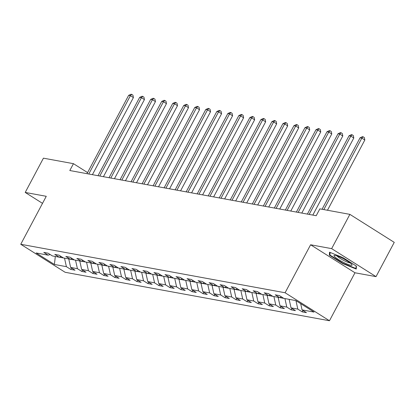 <?xml version="1.0" encoding="UTF-8"?>
<svg xmlns="http://www.w3.org/2000/svg" width="415" height="415" viewBox="0 0 415 415"><rect width="100%" height="100%" fill="white"/><g stroke="black" fill="none" stroke-linecap="round" stroke-linejoin="round"><path stroke-width="0.62" d="M376.026 276.634L331.652 248.637L310.602 244.772L354.975 272.774L376.026 276.634L394.25 242.365L349.876 214.363L319.851 208.859L316.209 215.712L69.808 170.529L73.455 163.676L43.43 158.172L25.211 192.441L42.506 203.355M354.975 272.774L329.469 320.754L65.124 272.281L20.75 244.279L285.089 292.751L329.469 320.754M61.181 256.543L59.184 257.181L63.412 257.948L59.044 255.194L54.806 254.416L59.184 257.181L52.399 255.936L48.026 253.171L43.788 252.398L48.161 255.158L36.152 252.958L54.386 264.459L66.395 266.663L70.768 269.423L75.006 270.201L70.633 267.436L77.413 268.681L81.791 271.446L86.03 272.224L81.651 269.46L88.431 270.705L92.81 273.464L97.048 274.242L92.669 271.483L99.455 272.722L103.833 275.487L108.071 276.265L103.693 273.501L110.473 274.746L114.851 277.505L119.089 278.283L114.711 275.524L121.491 276.764L125.87 279.528L130.108 280.307L125.729 277.542L132.515 278.787L136.893 281.546L141.131 282.325L136.753 279.565L143.533 280.81L147.911 283.57L152.149 284.348L147.771 281.583L154.551 282.828L158.929 285.593L163.168 286.366L158.789 283.606L165.575 284.851L169.953 287.611L174.191 288.389L169.813 285.624L176.593 286.869L180.971 289.634L185.209 290.412L180.831 287.647L187.616 288.892L191.989 291.652L196.228 292.43L191.855 289.67L198.635 290.91L203.013 293.675L207.251 294.453L202.873 291.688L209.653 292.933L214.031 295.693L218.269 296.471L213.891 293.711L220.676 294.951L225.049 297.716L229.293 298.494L224.914 295.729L231.695 296.974L236.073 299.734L240.311 300.512L235.933 297.752L242.713 298.997L247.091 301.757L251.329 302.535L246.951 299.77L253.736 301.015L258.114 303.78L262.353 304.553L257.974 301.793L264.754 303.038L269.133 305.798L273.371 306.576L268.993 303.811L275.773 305.056L280.151 307.821L284.389 308.594L280.011 305.834L286.796 307.079L291.174 309.839L295.413 310.617L291.034 307.857L297.814 309.097L302.193 311.862L306.431 312.64L302.053 309.875L314.062 312.08L295.833 300.574L283.824 298.375L279.445 295.61L275.207 294.832L279.586 297.596L272.805 296.351L268.427 293.592L264.189 292.814L268.567 295.573L261.782 294.328L257.404 291.569L253.166 290.791L257.544 293.555L250.764 292.31L246.386 289.546L242.147 288.773L246.526 291.532L250.753 292.305M63.422 257.959L81.221 261.222L76.848 258.457L81.086 259.235L85.464 262L92.244 263.24L87.866 260.48L92.104 261.258L96.482 264.018L103.262 265.263L98.884 262.498L103.122 263.276L107.501 266.041L118.514 268.054M74.441 259.977L70.062 257.217L65.824 256.439L70.202 259.199L72.2 258.566M127.301 268.666L125.304 269.304L129.532 270.077L125.164 267.317L120.926 266.544L125.304 269.304L118.524 268.059L114.146 265.299L109.908 264.521L114.286 267.281L116.283 266.648M129.542 270.082L140.55 272.095M204.445 282.812L202.442 283.45L206.67 284.218L202.307 281.463L198.069 280.685L202.442 283.45L195.662 282.205L191.284 279.445L187.046 278.667L191.424 281.427L184.644 280.187L180.266 277.422L176.027 276.644L180.406 279.409L173.62 278.164L169.247 275.404L165.004 274.626L169.382 277.386L162.602 276.146L158.224 273.381L153.986 272.603L158.364 275.368L151.584 274.123L147.206 271.358L142.968 270.585L147.346 273.345L140.56 272.1L136.182 269.34L131.944 268.562L136.322 271.327L138.32 270.689M206.68 284.228L246.526 291.532L248.523 290.894M217.704 286.246L213.326 283.487L209.087 282.708L213.466 285.468L215.463 284.835M228.722 288.269L224.344 285.504L220.106 284.726L224.484 287.491L226.481 286.853M239.746 290.287L235.367 287.528L231.129 286.749L235.502 289.514L237.505 288.876M281.583 296.958L279.586 297.596M297.814 309.097L295.947 300.647M291.034 307.857L289.151 299.35M279.596 297.591L283.813 298.364M270.564 294.94L268.567 295.573M286.796 307.079L284.913 298.572M280.011 305.834L278.133 297.327M268.572 295.573L272.795 296.346M259.541 292.917L257.544 293.555M275.773 305.056L273.895 296.554M268.993 303.811L267.115 295.309M257.554 293.55L261.772 294.323M264.754 303.038L262.871 294.531M257.974 301.793L256.091 293.286M253.736 301.015L251.853 292.508M246.951 299.77L245.073 291.268M242.713 298.997L240.835 290.49M235.933 297.752L234.05 289.245M231.695 296.974L229.811 288.467M224.914 295.729L223.031 287.227M220.676 294.951L218.793 286.449M213.891 293.711L212.013 285.204M193.421 280.794L191.424 281.427M209.653 292.933L207.775 284.425M202.873 291.688L200.99 283.186M191.434 281.427L195.652 282.2M182.403 278.771L180.406 279.409M198.635 290.91L196.751 282.408M191.855 289.67L189.971 281.163M180.416 279.404L184.634 280.177M171.385 276.753L169.382 277.386M187.616 288.892L185.733 280.384M180.831 287.647L178.953 279.139M169.393 277.386L173.61 278.159M160.361 274.73L158.364 275.368M176.593 286.869L174.715 278.366M169.813 285.624L167.93 277.121M158.374 275.363L162.592 276.136M149.343 272.707L147.346 273.345L151.574 274.118M165.575 284.851L163.692 276.343M158.789 283.606L156.912 275.098M154.551 282.828L152.673 274.32M147.771 281.583L145.893 273.08M143.533 280.81L141.655 272.302M136.753 279.565L134.87 271.057M132.515 278.787L130.632 270.279M125.729 277.542L123.852 269.039M105.26 264.625L103.262 265.263M121.491 276.764L119.613 268.261M114.711 275.524L112.833 267.016M103.273 265.258L107.49 266.031M94.241 262.607L92.244 263.24M110.473 274.746L108.59 266.238M103.693 273.501L101.81 264.998M92.255 263.24L96.472 264.013M83.223 260.584L81.221 261.222M99.455 272.722L97.572 264.22M92.669 271.483L90.792 262.975M81.231 261.217L85.449 261.99M88.431 270.705L86.553 262.197M81.651 269.46L79.768 260.952M77.413 268.681L75.53 260.179M70.633 267.436L68.75 258.934M50.163 254.52L48.161 255.158M66.395 266.663L64.512 258.156M54.386 264.459L55.325 256.47M331.652 248.637L349.876 214.363M310.602 244.772L285.089 292.751M20.75 244.279L46.262 196.3L25.211 192.441M87.575 172.588L73.455 163.676M302.053 309.875L300.673 303.63M70.768 269.423L71.525 268.002M81.791 271.446L82.544 270.025M92.81 273.464L93.567 272.043M103.833 275.487L104.585 274.066M114.851 277.505L115.603 276.084M125.87 279.528L126.627 278.107M136.893 281.546L137.645 280.13M147.911 283.57L148.669 282.148M158.929 285.593L159.687 284.171M169.953 287.611L170.705 286.189M180.971 289.634L181.729 288.212M191.989 291.652L192.747 290.23M203.013 293.675L203.765 292.253M214.031 295.693L214.788 294.271M225.049 297.716L225.807 296.294M236.073 299.734L236.825 298.318M247.091 301.757L247.848 300.336M258.114 303.78L258.867 302.359M269.133 305.798L269.885 304.377M280.151 307.821L280.908 306.4M291.174 309.839L291.927 308.418M302.193 311.862L302.95 310.441M343.029 257.663L329.526 252.196L329.391 255.163L342.754 263.592L356.257 269.06L356.392 266.093L343.029 257.663M342.946 263.245L342.754 263.592M330.008 254.006L329.391 255.163M92.41 174.674L133.402 97.577L130.403 95.689L88.763 174.004M128.64 95.362L131.016 94.247L131.721 94.376L130.403 95.689L128.64 95.362L86.994 173.683M131.721 94.376L132.919 95.134L133.402 97.577M335.242 255.433A10.214 1.567 -152 0 0 334.552 255.365A10.214 1.567 -152 0 0 339.159 259.951A10.214 1.567 -152 0 0 350.831 265.273A10.214 1.567 -152 0 0 351.92 264.599A10.214 1.567 -152 0 0 344.575 259.401A10.214 1.567 -152 0 0 335.242 255.433M336.996 255.92A7.735 1.188 -152 0 0 342.588 259.852A7.735 1.188 -152 0 0 349.601 262.83A7.735 1.188 -152 0 0 350.089 262.882M356.106 265.911L355.987 268.526L342.904 263.229L329.956 255.059L330.075 252.419M356.309 267.919L355.987 268.526M103.428 176.697L144.425 99.6L141.427 97.707L99.782 176.027M139.658 97.385L142.034 96.264L142.739 96.394L141.427 97.707L139.658 97.385L98.018 175.701M142.739 96.394L143.943 97.152L144.425 99.6M114.452 178.715L155.443 101.618L152.445 99.73L110.8 178.045M150.676 99.403L153.057 98.288L153.763 98.417L152.445 99.73L150.676 99.403L109.036 177.724M153.763 98.417L154.961 99.175L155.443 101.618M125.47 180.738L166.462 103.641L163.463 101.748L121.823 180.069M161.7 101.426L164.075 100.306L164.781 100.435L163.463 101.748L161.7 101.426L120.054 179.742M164.781 100.435L165.979 101.193L166.462 103.641M136.488 182.756L177.485 105.664L174.487 103.771L132.841 182.086M172.718 103.444L175.094 102.329L175.804 102.458L174.487 103.771L172.718 103.444L131.078 181.765M175.804 102.458L177.003 103.216L177.485 105.664M147.512 184.779L188.503 107.682L185.505 105.789L143.86 184.11M183.741 105.467L186.117 104.352L186.823 104.481L185.505 105.789L183.741 105.467L142.096 183.788M186.823 104.481L188.021 105.234L188.503 107.682M158.53 186.797L199.522 109.705L196.523 107.812L154.883 186.128M194.76 107.485L197.135 106.37L197.841 106.499L196.523 107.812L194.76 107.485L153.114 185.806M197.841 106.499L199.039 107.257L199.522 109.705M169.548 188.82L210.545 111.723L207.547 109.83L165.901 188.151M205.778 109.508L208.154 108.393L208.864 108.523L207.547 109.83L205.778 109.508L164.138 187.829M208.864 108.523L210.063 109.28L210.545 111.723M180.572 190.843L221.563 113.746L218.565 111.853L176.925 190.174M216.801 111.531L219.177 110.411L219.883 110.54L218.565 111.853L216.801 111.531L175.156 189.847M219.883 110.54L221.081 111.298L221.563 113.746M191.59 192.861L232.582 115.764L229.583 113.876L187.943 192.192M227.819 113.549L230.195 112.434L230.901 112.564L229.583 113.876L227.819 113.549L186.174 191.87M230.901 112.564L232.104 113.321L232.582 115.764M202.613 194.884L243.605 117.787L240.607 115.894L198.961 194.215M238.838 115.572L241.214 114.452L241.924 114.582L240.607 115.894L238.838 115.572L197.198 193.888M241.924 114.582L243.123 115.339L243.605 117.787M213.632 196.902L254.623 119.805L251.625 117.917L209.985 196.233M249.861 117.59L252.237 116.475L252.943 116.605L251.625 117.917L249.861 117.59L208.216 195.911M252.943 116.605L254.141 117.362L254.623 119.805M224.65 198.925L265.642 121.828L262.643 119.935L221.003 198.256M260.879 119.613L263.255 118.493L263.961 118.623L262.643 119.935L260.879 119.613L219.239 197.929M263.961 118.623L265.164 119.38L265.642 121.828M235.673 200.943L276.665 123.852L273.667 121.958L232.021 200.274M271.898 121.631L274.279 120.516L274.984 120.646L273.667 121.958L271.898 121.631L230.258 199.952M274.984 120.646L276.183 121.403L276.665 123.852M246.692 202.966L287.683 125.87L284.685 123.976L243.045 202.297M282.921 123.654L285.297 122.539L286.002 122.669L284.685 123.976L282.921 123.654L241.276 201.97M286.002 122.669L287.201 123.421L287.683 125.87M257.71 204.984L298.707 127.893L295.708 125.999L254.063 204.315M293.939 125.672L296.315 124.557L297.021 124.687L295.708 125.999L293.939 125.672L252.299 203.993M297.021 124.687L298.224 125.444L298.707 127.893M268.733 207.007L309.725 129.911L306.726 128.017L265.081 206.338M304.958 127.696L307.339 126.58L308.044 126.71L306.726 128.017L304.958 127.696L263.318 206.016M308.044 126.71L309.242 127.467L309.725 129.911M279.752 209.03L320.743 131.934L317.745 130.04L276.105 208.361M315.981 129.719L318.357 128.598L319.062 128.728L317.745 130.04L315.981 129.719L274.336 208.034M319.062 128.728L320.261 129.485L320.743 131.934M290.77 211.048L331.767 133.952L328.768 132.063L287.123 210.379M326.999 131.737L329.375 130.621L330.086 130.751L328.768 132.063L326.999 131.737L285.359 210.057M330.086 130.751L331.284 131.508L331.767 133.952M301.793 213.071L342.785 135.975L339.786 134.081L298.141 212.402M338.023 133.76L340.399 132.639L341.104 132.769L339.786 134.081L338.023 133.76L296.377 212.075M341.104 132.769L342.302 133.526L342.785 135.975M312.811 215.089L353.803 137.993L350.805 136.104L309.165 214.42M349.041 135.778L351.417 134.662L352.122 134.792L350.805 136.104L349.041 135.778L307.396 214.099M352.122 134.792L353.321 135.549L353.803 137.993M327.476 210.255L364.827 140.016L361.828 138.122L323.83 209.591M360.059 137.801L362.435 136.68L363.146 136.81L361.828 138.122L360.059 137.801L322.061 209.264M363.146 136.81L364.344 137.567L364.827 140.016"/></g></svg>
